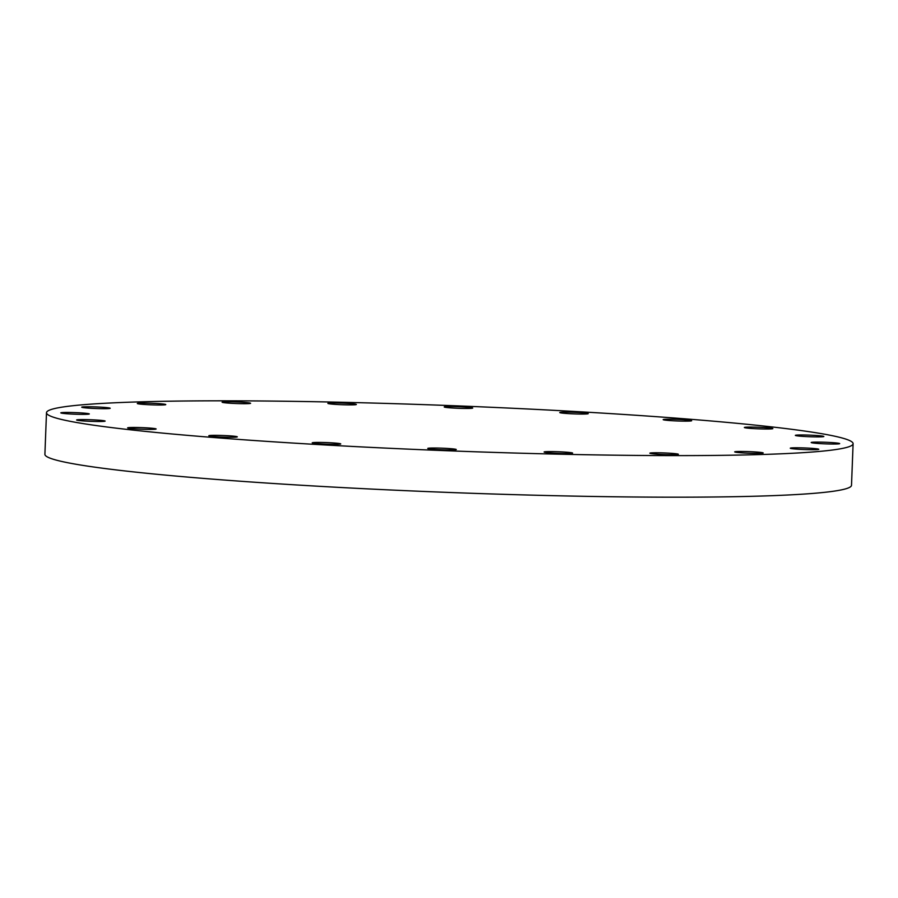 <?xml version="1.0" encoding="UTF-8"?>
<svg xmlns="http://www.w3.org/2000/svg" width="898" height="898" viewBox="0 0 898 898"><rect width="100%" height="100%" fill="white"/><g stroke="black" fill="none" stroke-linecap="round" stroke-linejoin="round"><path stroke-width="1.35" d="M222.906 401.956A14.256 0.797 -177.8 0 1 238.756 402.046A14.256 0.797 -177.8 0 1 250.609 403.281A14.256 0.797 -177.8 0 1 249.812 403.516A14.256 0.797 -177.8 0 1 233.963 403.438A14.256 0.797 -177.8 0 1 222.109 402.192A14.256 0.797 -177.8 0 1 222.906 401.956M337.424 404.504A14.256 0.797 -177.8 0 1 327.871 403.382A14.256 0.797 -177.8 0 1 346.819 403.348A14.256 0.797 -177.8 0 1 356.36 404.47A14.256 0.797 -177.8 0 1 337.424 404.504M453.759 408.074A14.256 0.797 -177.8 0 1 444.207 406.951A14.256 0.797 -177.8 0 1 463.155 406.917A14.256 0.797 -177.8 0 1 472.707 408.04A14.256 0.797 -177.8 0 1 453.759 408.074M569.298 413.664A14.256 0.797 -177.8 0 1 559.746 412.541A14.256 0.797 -177.8 0 1 578.694 412.519A14.256 0.797 -177.8 0 1 588.246 413.641A14.256 0.797 -177.8 0 1 569.298 413.664M672.714 420.747A14.256 0.797 -177.8 0 1 663.173 419.624A14.256 0.797 -177.8 0 1 682.121 419.602A14.256 0.797 -177.8 0 1 691.662 420.713A14.256 0.797 -177.8 0 1 672.714 420.747M753.905 428.615A14.256 0.797 -177.8 0 1 744.352 427.493A14.256 0.797 -177.8 0 1 763.3 427.47A14.256 0.797 -177.8 0 1 772.852 428.593A14.256 0.797 -177.8 0 1 753.905 428.615M796.156 435.148A14.256 0.797 -177.8 0 1 812.005 435.238A14.256 0.797 -177.8 0 1 823.848 436.473A14.256 0.797 -177.8 0 1 823.051 436.709A14.256 0.797 -177.8 0 1 807.201 436.63A14.256 0.797 -177.8 0 1 795.359 435.384A14.256 0.797 -177.8 0 1 796.156 435.148M811.972 442.287A14.256 0.797 -177.8 0 1 827.821 442.366A14.256 0.797 -177.8 0 1 839.675 443.612A14.256 0.797 -177.8 0 1 838.878 443.848A14.256 0.797 -177.8 0 1 823.028 443.758A14.256 0.797 -177.8 0 1 811.175 442.512A14.256 0.797 -177.8 0 1 811.972 442.287M791.071 447.967A14.256 0.797 -177.8 0 1 806.92 448.057A14.256 0.797 -177.8 0 1 818.774 449.292A14.256 0.797 -177.8 0 1 817.977 449.528A14.256 0.797 -177.8 0 1 802.127 449.449A14.256 0.797 -177.8 0 1 790.274 448.203A14.256 0.797 -177.8 0 1 791.071 447.967M735.496 451.649A14.256 0.797 -177.8 0 1 751.345 451.728A14.256 0.797 -177.8 0 1 763.188 452.974A14.256 0.797 -177.8 0 1 762.391 453.198A14.256 0.797 -177.8 0 1 746.541 453.12A14.256 0.797 -177.8 0 1 734.699 451.874A14.256 0.797 -177.8 0 1 735.496 451.649M650.668 452.951A14.256 0.797 -177.8 0 1 666.518 453.041A14.256 0.797 -177.8 0 1 678.372 454.276A14.256 0.797 -177.8 0 1 677.575 454.511A14.256 0.797 -177.8 0 1 661.725 454.433A14.256 0.797 -177.8 0 1 649.871 453.187A14.256 0.797 -177.8 0 1 650.668 452.951M553.662 453.12A14.256 0.797 -177.8 0 1 544.121 451.997A14.256 0.797 -177.8 0 1 563.068 451.975A14.256 0.797 -177.8 0 1 572.61 453.097A14.256 0.797 -177.8 0 1 553.662 453.12M437.326 449.55A14.256 0.797 -177.8 0 1 427.774 448.428A14.256 0.797 -177.8 0 1 446.721 448.405A14.256 0.797 -177.8 0 1 456.274 449.528A14.256 0.797 -177.8 0 1 437.326 449.55M321.787 443.96A14.256 0.797 -177.8 0 1 312.246 442.837A14.256 0.797 -177.8 0 1 331.182 442.804A14.256 0.797 -177.8 0 1 340.735 443.926A14.256 0.797 -177.8 0 1 321.787 443.96M218.371 436.877A14.256 0.797 -177.8 0 1 208.819 435.755A14.256 0.797 -177.8 0 1 227.766 435.721A14.256 0.797 -177.8 0 1 237.308 436.843A14.256 0.797 -177.8 0 1 218.371 436.877M137.181 429.008A14.256 0.797 -177.8 0 1 127.628 427.886A14.256 0.797 -177.8 0 1 146.576 427.852A14.256 0.797 -177.8 0 1 156.129 428.975A14.256 0.797 -177.8 0 1 137.181 429.008M77.43 419.759A14.256 0.797 -177.8 0 1 93.28 419.849A14.256 0.797 -177.8 0 1 105.122 421.095A14.256 0.797 -177.8 0 1 104.325 421.319A14.256 0.797 -177.8 0 1 88.475 421.241A14.256 0.797 -177.8 0 1 76.633 419.995A14.256 0.797 -177.8 0 1 77.43 419.759M61.603 412.631A14.256 0.797 -177.8 0 1 77.453 412.71A14.256 0.797 -177.8 0 1 89.306 413.956A14.256 0.797 -177.8 0 1 88.509 414.18A14.256 0.797 -177.8 0 1 72.659 414.101A14.256 0.797 -177.8 0 1 60.806 412.856A14.256 0.797 -177.8 0 1 61.603 412.631M138.09 403.269A14.256 0.797 -177.8 0 1 153.94 403.348A14.256 0.797 -177.8 0 1 165.782 404.594A14.256 0.797 -177.8 0 1 164.985 404.83A14.256 0.797 -177.8 0 1 149.135 404.74A14.256 0.797 -177.8 0 1 137.293 403.494A14.256 0.797 -177.8 0 1 138.09 403.269M82.504 406.94A14.256 0.797 -177.8 0 1 98.353 407.03A14.256 0.797 -177.8 0 1 110.207 408.264A14.256 0.797 -177.8 0 1 109.41 408.5A14.256 0.797 -177.8 0 1 93.56 408.422A14.256 0.797 -177.8 0 1 81.707 407.176A14.256 0.797 -177.8 0 1 82.504 406.94M830.538 450.257A403.595 22.618 -177.8 0 1 381.919 447.922A403.595 22.618 -177.8 0 1 46.494 412.721A403.595 22.618 -177.8 0 1 69.056 406.165A403.595 22.618 -177.8 0 1 517.675 408.5A403.595 22.618 -177.8 0 1 853.1 443.702A403.595 22.618 -177.8 0 1 830.538 450.257M853.1 443.702L851.506 485.279A403.595 22.618 -177.8 0 1 828.944 491.835A403.595 22.618 -177.8 0 1 380.325 489.5A403.595 22.618 -177.8 0 1 44.9 454.298L46.494 412.721"/></g></svg>
